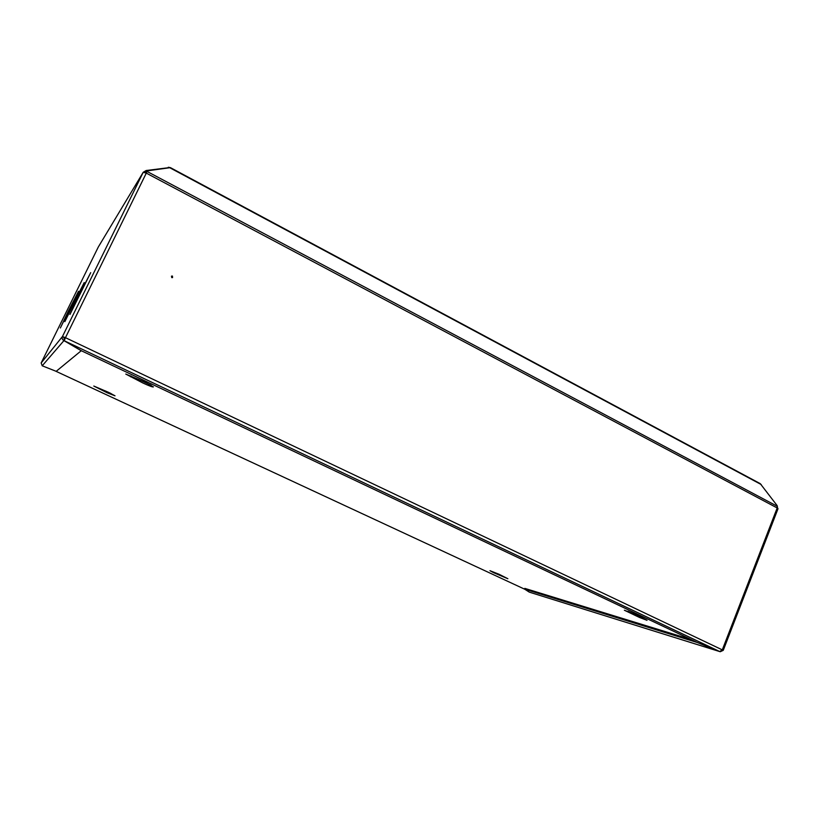 <?xml version="1.0" encoding="UTF-8"?>
<svg xmlns="http://www.w3.org/2000/svg" width="819" height="819" viewBox="0 0 819 819"><rect width="100%" height="100%" fill="white"/><g stroke="black" fill="none" stroke-linecap="round" stroke-linejoin="round"><path stroke-width="1.23" d="M171.427 276.249L172.277 276.218L172.563 277.59M171.714 277.61L171.652 276.075L172.461 276.075L172.522 277.61L171.714 277.61M68.161 311.496L60.35 327.969L78.542 291.267L68.161 311.496M78.665 295.997L69.963 314.455L90.694 272.655L78.665 295.997M73.075 304.248L64.844 321.652L84.224 282.565L73.075 304.248M691.062 639.537L524.836 588.39L524.539 589.096L697.317 642.516L720.259 651.74L723.259 650.327L778.03 508.701L777.19 507.954L722.327 649.774L719.737 651.545L697.266 642.475L81.552 350.849L64.251 340.745L65.459 337.684L62.439 336.548C61.804 338.278 62.295 339.639 63.933 340.622L64.66 339.619M722.757 650.225L722.225 649.969M723.259 650.327L65.459 337.684L62.439 336.548L41.155 362.971L42.219 365.796L56.183 371.335L81.235 350.727L63.933 340.622L42.219 365.796M147.369 170.843L146.294 173.116L147.369 170.843L170.413 167.629L760.247 483.64L777.118 505.569L777.19 507.954L146.294 173.116L143.212 172.287L62.439 336.548M145.035 172.533L146.57 171.693L146.151 170.516L143.212 172.287L98.495 246.683M777.63 508.21L777.211 505.855M145.321 172.051L144.717 172.379M168.438 167.731L146.151 170.516M169.85 167.526L168.274 167.26M719.809 651.607L529.279 592.127L719.778 651.586M524.539 589.096L529.279 592.127M65.131 338.472L65.387 337.766M63.616 337.1L64.476 339.506M145.444 382.35L125.778 374.068L142.967 383.036C149.283 385.944 152.764 387.233 153.399 386.896L145.444 382.35M137.776 379.084L151.095 385.247M108.671 392.403L93.796 386.046L107.228 392.792L115.008 395.812L108.671 392.403M105.282 390.888L110.985 393.509M499.058 574.262L489.957 570.7L493.458 572.614L507.872 578.726L499.058 574.262M499.436 574.447L499.17 575.071M637.1 615.059L624.365 610.237L639.588 617.506L647.03 620.321L637.1 615.059M627.927 611.22L635.841 614.629L635.472 615.56M64.21 339.353L65.08 338.616M64.435 339.486L64.906 338.534M635.841 614.629L640.335 616.748M102.068 389.547L101.822 390.059M136.486 378.511L136.067 379.392M98.331 246.959L41.155 362.971M146.294 173.116L65.459 337.684M777.344 506.316L147.092 171.468M761.25 484.561L169.482 167.578M64.251 340.745L719.737 651.545M55.436 371.038L524.795 589.26L55.426 371.038M639.956 616.574L639.588 617.506M130.958 375.901L130.538 376.771"/></g></svg>
